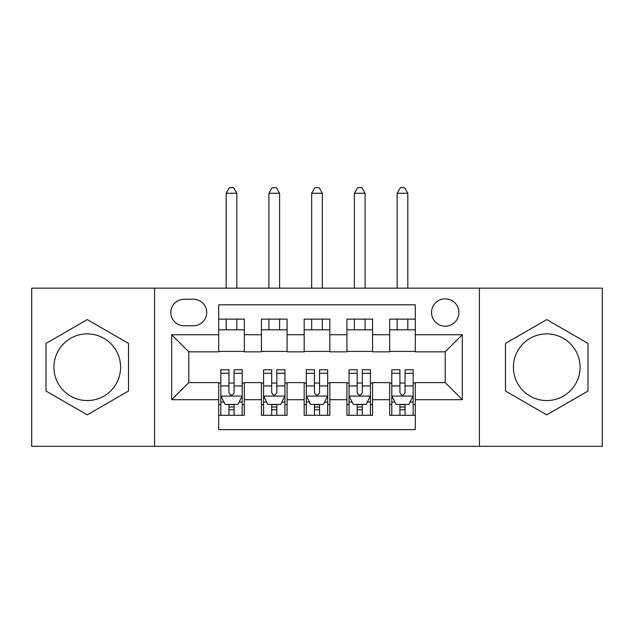 <?xml version="1.0" encoding="UTF-8"?>
<svg xmlns="http://www.w3.org/2000/svg" width="634" height="634" viewBox="0 0 634 634"><rect width="100%" height="100%" fill="white"/><g stroke="black" fill="none" stroke-linecap="round" stroke-linejoin="round"><path stroke-width="0.95" d="M546.738 333.88A33.34 33.34 0 0 0 513.397 367.221A33.34 33.34 0 0 0 546.738 400.561A33.34 33.34 0 0 0 580.078 367.221A33.34 33.34 0 0 0 546.738 333.88M445.226 298.836A13.679 13.679 0 0 0 431.548 312.514A13.679 13.679 0 0 0 445.226 326.193A13.679 13.679 0 0 0 458.905 312.514A13.679 13.679 0 0 0 445.226 298.836M87.262 400.561A33.34 33.34 0 0 1 53.922 367.221A33.34 33.34 0 0 1 87.262 333.88A33.34 33.34 0 0 1 120.603 367.221A33.34 33.34 0 0 1 87.262 400.561M479.415 446.296L602.3 446.296L602.3 288.153L479.415 288.153L479.415 446.296L154.585 446.296L154.585 288.153L31.7 288.153L31.7 446.296L154.585 446.296M415.302 319.14L389.664 319.14L389.664 334.736L372.562 334.736L372.562 351.838L389.664 351.838L389.664 334.736M372.562 334.736L372.562 319.14L346.917 319.14L346.917 334.736L329.823 334.736L329.823 351.838L346.917 351.838L346.917 334.736M329.823 334.736L329.823 319.14L304.177 319.14L304.177 334.736L287.083 334.736L287.083 351.838L304.177 351.838L304.177 334.736M287.083 334.736L287.083 319.14L261.438 319.14L261.438 351.838L244.336 351.838L244.336 319.14L218.698 319.14M218.698 415.302L244.336 415.302L244.336 382.611L261.438 382.611L261.438 415.302L287.083 415.302L287.083 382.611L304.177 382.611L304.177 399.705L287.083 399.705M304.177 399.705L304.177 415.302L329.823 415.302L329.823 382.611L346.917 382.611L346.917 399.705L329.823 399.705M346.917 399.705L346.917 415.302L372.562 415.302L372.562 382.611L389.664 382.611L389.664 399.705L372.562 399.705M184.074 325.765L193.473 325.765A13.251 13.251 0 0 0 206.724 312.514A13.251 13.251 0 0 0 193.473 299.264L184.074 299.264A13.251 13.251 0 0 0 170.823 312.514A13.251 13.251 0 0 0 184.074 325.765M479.415 288.153L154.585 288.153M415.302 334.736L415.302 304.819L218.698 304.819L218.698 351.838L188.773 351.838L188.773 382.611L218.698 382.611L218.698 429.622L415.302 429.622L415.302 382.611L445.226 382.611L445.226 351.838L415.302 351.838L415.302 334.736L462.321 334.736L462.321 399.705L415.302 399.705M218.698 399.705L171.679 399.705L171.679 334.736L218.698 334.736M389.664 399.705L389.664 415.302L415.302 415.302M218.698 329.823L244.336 329.823M218.698 351.41L244.336 351.41M218.698 383.039L220.83 383.039M228.953 383.039L234.081 383.039M242.204 383.039L244.336 383.039M218.698 404.619L220.83 404.619M228.953 404.619L234.081 404.619M242.204 404.619L244.336 404.619M261.438 351.41L287.083 351.41M261.438 329.823L287.083 329.823M261.438 383.039L263.57 383.039M271.693 383.039L276.82 383.039M284.943 383.039L287.083 383.039M261.438 404.619L263.57 404.619M271.693 404.619L276.82 404.619M284.943 404.619L287.083 404.619M304.177 383.039L306.317 383.039M314.432 383.039L319.568 383.039M327.683 383.039L329.823 383.039M304.177 404.619L306.317 404.619M314.432 404.619L319.568 404.619M327.683 404.619L329.823 404.619M304.177 329.823L329.823 329.823M304.177 351.41L329.823 351.41M346.917 383.039L349.057 383.039M357.18 383.039L362.307 383.039M370.43 383.039L372.562 383.039M346.917 404.619L349.057 404.619M357.18 404.619L362.307 404.619M370.43 404.619L372.562 404.619M346.917 329.823L372.562 329.823M346.917 351.41L372.562 351.41M389.664 383.039L391.796 383.039M399.919 383.039L405.047 383.039M413.17 383.039L415.302 383.039M389.664 404.619L391.796 404.619M399.919 404.619L405.047 404.619M413.17 404.619L415.302 404.619M389.664 329.823L415.302 329.823M389.664 351.41L415.302 351.41M188.773 351.838L171.679 334.736M188.773 382.611L171.679 399.705M462.321 334.736L445.226 351.838M462.321 399.705L445.226 382.611M87.262 414.85L128.512 391.035L128.512 343.406L87.262 319.591L46.02 343.406L46.02 391.035L87.262 414.85M587.98 343.406L546.738 319.591L505.488 343.406L505.488 391.035L546.738 414.85L587.98 391.035L587.98 343.406M228.953 409.746L234.081 409.746M220.83 373.267L228.953 373.267L228.953 369.788L220.83 369.788L220.83 395.862L225.102 404.405L237.924 404.405L242.204 395.862L242.204 369.788L234.081 369.788L234.081 373.267L242.204 373.267M242.204 395.862L242.204 415.302M220.83 395.862L220.83 415.302M234.081 404.405L234.081 415.302M228.953 415.302L228.953 404.405M228.953 373.267L228.953 392.652C230.657 395.949 232.369 395.949 234.081 392.652L234.081 373.267M236.862 329.823L236.862 319.14M236.862 288.153L236.862 193.267L226.172 193.267L226.172 288.153M226.172 329.823L226.172 319.14M226.172 193.267L229.381 187.704L233.653 187.704L236.862 193.267M271.693 409.746L276.82 409.746M263.57 373.267L271.693 373.267L271.693 369.788L263.57 369.788L263.57 395.862L267.849 404.405L280.672 404.405L284.943 395.862L284.943 369.788L276.82 369.788L276.82 373.267L284.943 373.267M284.943 395.862L284.943 415.302M263.57 395.862L263.57 415.302M276.82 404.405L276.82 415.302M271.693 415.302L271.693 404.405M271.693 373.267L271.693 392.652C273.405 395.949 275.108 395.949 276.82 392.652L276.82 373.267M279.602 329.823L279.602 319.14M279.602 288.153L279.602 193.267L268.919 193.267L268.919 288.153M268.919 329.823L268.919 319.14M268.919 193.267L272.121 187.704L276.392 187.704L279.602 193.267M314.432 409.746L319.568 409.746M306.317 373.267L314.432 373.267L314.432 369.788L306.317 369.788L306.317 395.862L310.589 404.405L323.411 404.405L327.683 395.862L327.683 369.788L319.568 369.788L319.568 373.267L327.683 373.267M327.683 395.862L327.683 415.302M306.317 395.862L306.317 415.302M319.568 404.405L319.568 415.302M314.432 415.302L314.432 404.405M314.432 373.267L314.432 392.652C316.144 395.949 317.856 395.949 319.568 392.652L319.568 373.267M322.341 329.823L322.341 319.14M322.341 288.153L322.341 193.267L311.659 193.267L311.659 288.153M311.659 329.823L311.659 319.14M311.659 193.267L314.86 187.704L319.14 187.704L322.341 193.267M357.18 409.746L362.307 409.746M349.057 373.267L357.18 373.267L357.18 369.788L349.057 369.788L349.057 395.862L353.328 404.405L366.151 404.405L370.43 395.862L370.43 369.788L362.307 369.788L362.307 373.267L370.43 373.267M370.43 395.862L370.43 415.302M349.057 395.862L349.057 415.302M362.307 404.405L362.307 415.302M357.18 415.302L357.18 404.405M357.18 373.267L357.18 392.652C358.884 395.949 360.595 395.949 362.307 392.652L362.307 373.267M365.081 329.823L365.081 319.14M365.081 288.153L365.081 193.267L354.398 193.267L354.398 288.153M354.398 329.823L354.398 319.14M354.398 193.267L357.608 187.704L361.879 187.704L365.081 193.267M399.919 409.746L405.047 409.746M391.796 373.267L399.919 373.267L399.919 369.788L391.796 369.788L391.796 395.862L396.076 404.405L408.898 404.405L413.17 395.862L413.17 369.788L405.047 369.788L405.047 373.267L413.17 373.267M413.17 395.862L413.17 415.302M391.796 395.862L391.796 415.302M405.047 404.405L405.047 415.302M399.919 415.302L399.919 404.405M399.919 373.267L399.919 392.652C401.623 395.949 403.335 395.949 405.047 392.652L405.047 373.267M407.828 329.823L407.828 319.14M407.828 288.153L407.828 193.267L397.138 193.267L397.138 288.153M397.138 329.823L397.138 319.14M397.138 193.267L400.347 187.704L404.619 187.704L407.828 193.267M261.438 399.705L244.336 399.705M261.438 334.736L244.336 334.736M220.941 396.076L242.093 396.076M242.204 402.051L239.105 402.051M223.929 402.051L220.83 402.051M234.081 385.955L242.204 385.955M220.83 385.955L228.953 385.955M228.953 407.028L234.081 407.028M263.681 396.076L284.84 396.076M284.943 402.051L281.845 402.051M266.668 402.051L263.57 402.051M276.82 385.955L284.943 385.955M263.57 385.955L271.693 385.955M271.693 407.028L276.82 407.028M306.42 396.076L327.58 396.076M327.683 402.051L324.584 402.051M309.416 402.051L306.317 402.051M319.568 385.955L327.683 385.955M306.317 385.955L314.432 385.955M314.432 407.028L319.568 407.028M349.16 396.076L370.319 396.076M370.43 402.051L367.332 402.051M352.155 402.051L349.057 402.051M362.307 385.955L370.43 385.955M349.057 385.955L357.18 385.955M357.18 407.028L362.307 407.028M391.907 396.076L413.059 396.076M413.17 402.051L410.071 402.051M394.895 402.051L391.796 402.051M405.047 385.955L413.17 385.955M391.796 385.955L399.919 385.955M399.919 407.028L405.047 407.028"/></g></svg>
